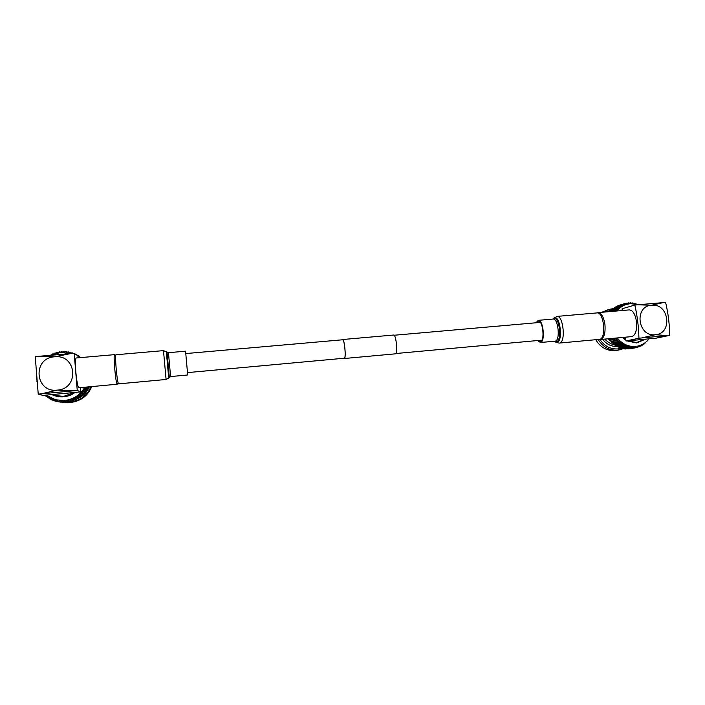 <?xml version="1.0" encoding="UTF-8"?>
<svg xmlns="http://www.w3.org/2000/svg" width="705" height="705" viewBox="0 0 705 705"><rect width="100%" height="100%" fill="white"/><g stroke="black" fill="none" stroke-linecap="round" stroke-linejoin="round"><path stroke-width="1.06" d="M342.48 339.828L342.595 339.784C344.445 339.079 346.234 357.823 344.357 358.219L187.521 372.601M342.233 339.819L342.577 339.519C344.472 338.797 346.314 358.078 344.384 358.484L343.89 358.281M342.577 339.519L393.619 335.034C396.122 334.267 397.973 353.355 395.443 353.804L395.188 353.831M118.149 383.115L117.153 384.234C116.404 383.264 115.585 378.003 114.695 368.451C114.034 359.999 113.963 355.399 114.492 354.65L115.664 355.576M114.492 354.65L76.21 357.981C75.338 358.757 75.215 363.41 75.823 371.932C76.739 381.546 77.761 386.833 78.889 387.776L117.153 384.234M52.787 394.527L55.739 395.62L63.741 396.351L74.192 392.526M52.857 394.518L55.862 395.646M76.184 399.444L76.924 399.145L74.589 398.281L73.681 399.691L72.571 399.206L71.619 400.537L70.474 399.964L69.495 401.207L68.323 400.537L67.31 401.691L66.129 400.933L65.098 402L63.908 401.145L62.868 402.114L61.679 401.171L60.322 402.017L59.458 401.004L58.11 401.762L57.264 400.651L55.924 401.321L55.113 400.123L53.8 400.696L53.025 399.409L51.738 399.894L51.007 398.519L49.755 398.924L49.077 397.47L47.87 397.787L47.261 396.254L46.098 396.492L45.499 395.197M78.079 398.625C83.331 395.998 87.085 392.059 89.323 386.807M90.945 386.657C87.12 395.646 80.211 400.837 70.2 402.22L67.292 402.326M65.274 402.308L70.932 402.414C81.04 400.995 87.949 395.725 91.676 386.587M88.178 386.913L85.358 392.042L84.6 391.998L84.803 392.544L84.018 393.725L83.19 393.619L82.529 395.293L81.63 395.126L80.908 396.739L78.343 395.954L77.55 397.514L76.519 397.197L75.294 398.651M86.9 387.036L85.464 387.776L85.041 389.618L84.344 389.627L84.6 390.165L83.833 391.434L83.067 391.39L82.476 393.143L81.63 393.037L80.969 394.73L80.053 394.562L78.925 396.148L80.52 396.695M79.947 396.501L79.163 398.034L77.162 397.47M78.149 397.787L76.942 399.153M76.237 398.933L75.356 400.184L73.329 399.664M74.219 399.92L73.329 401.013L71.275 400.502M72.113 400.74L71.223 401.674L69.152 401.18M69.936 401.392L69.081 402.158L66.984 401.665M67.698 401.85L66.896 402.458L64.772 401.973M65.415 402.132L64.701 402.573L62.542 402.088M63.089 402.229L60.322 402.017M60.718 402.123L58.11 401.762M58.259 401.806L55.924 401.321M84.776 387.23C80.352 394.932 73.602 399.356 64.525 400.502L55.677 399.823L64.983 400.625C74.131 399.462 80.89 394.976 85.279 387.186M78.66 357.77L78.026 357.303L78.616 357.77M65.909 402.264L65.362 402.211M77.629 355.699L80.185 357.188M78.361 355.84L78.669 357.224L80.449 357.611M75.973 354.536L76.836 355.144M53.518 354.051L57.175 352.28L57.757 352.817L59.361 351.821L59.951 352.438L61.573 351.539L62.163 352.253L63.803 351.451L64.384 352.244L66.023 351.539L66.587 352.43L68.226 351.821L68.764 352.791L70.394 352.28L70.905 353.337L72.509 352.914L72.853 353.399M51.483 354.923L52.954 353.734L53.465 354.077M49.553 355.373L51.395 354.967M36.572 377.281L36.51 376.496M36.775 379.581L36.678 378.47M36.96 381.617L36.88 380.718M80.053 394.562L81.63 395.126M81.63 393.037L83.19 393.619M83.067 391.39L84.6 391.998M84.344 389.627L85.86 390.27M85.464 387.776L86.962 388.437M41.454 393.795L57.29 390.121C34.915 393.002 32.148 357.893 54.593 356.809C76.783 354.086 79.665 388.816 57.29 390.121L73.919 390.773L38.229 394.121L43.102 395.399L80.855 391.874L80.581 387.618M78.079 357.823L77.876 355.866L74.192 353.302L77.259 390.491L73.919 390.773M70.87 353.531L54.593 356.809L38.467 356.325L74.192 353.302M38.229 394.121L35.25 356.651L38.467 356.325M77.259 390.491L80.855 391.874M597.091 312.914L598.078 312.615C601.418 312.958 603.709 316.933 604.943 324.547C605.56 333.236 604.079 338.215 600.501 339.493L599.453 339.378M600.501 339.493L631.671 336.611C635.505 335.316 637.117 330.354 636.518 321.727C635.249 314.166 632.834 310.218 629.265 309.9L598.078 312.615M627.714 340.841L636.589 342.56L644.802 339.255M637.884 342.383L644.185 339.308M611.367 309.971L606.097 311.918M599.981 339.493C604.423 346.164 610.389 349.301 617.88 348.922L621.052 348.314M622.938 348.781L617.518 350.165C609.27 350.552 602.828 347.001 598.184 339.502M603.339 312.156L608.864 309.425L612.768 308.719M608.864 309.425L601.859 312.28M595.778 339.722C600.369 347.371 606.829 351.002 615.174 350.623L619.281 349.909M614.425 311.196L615.765 310.579L616.1 309.107L616.981 309.248L617.368 307.829L618.303 308.032L618.743 306.684L619.73 306.957L620.215 305.67L621.237 306.023L621.775 304.807L622.823 305.23L623.396 304.093L624.48 304.595L625.079 303.538L626.181 304.119L626.948 303.115L627.926 303.802L628.71 302.877L629.697 303.652L630.49 302.806L631.433 303.582M631.53 303.582L632.279 302.903L633.143 303.599M633.434 303.617L634.051 303.168L634.87 303.767M635.337 303.837L636.58 304.084M637.258 304.252L638.245 304.551M607.745 338.823L610.081 340.912M617.025 310.967C619.572 307.732 622.762 305.538 626.595 304.366L625.168 304.789C621.475 305.908 618.373 308.006 615.87 311.064M615.765 338.083C620.62 344.278 626.736 347.16 634.103 346.719L635.558 346.428C628.252 346.878 622.171 344.04 617.298 337.942M617.263 346.472C611.341 346.693 606.485 344.304 602.669 339.29M614.284 344.957C610.556 343.864 607.384 341.916 604.784 339.096M623.009 337.413L625.784 339.713M610.089 311.566L610.724 310.693M611.385 310.482L611.984 309.433M612.715 309.204L613.35 308.296M614.161 308.041L614.804 307.301M615.712 307.01L616.337 306.446M617.395 306.12L617.941 305.741M641.709 344.771L641.109 345.952L640.131 345.52L639.488 346.684L638.483 346.173L637.813 347.265L636.782 346.666L636.077 347.68L629.979 348.772M636.077 347.68L635.038 347.001L634.315 347.926L627.996 348.896M634.315 347.926L633.257 347.168L632.535 348.014L626.093 348.843M632.535 348.014L631.468 347.168L630.737 347.935L625.044 349.046L624.233 348.614M630.737 347.935L629.68 347.01L628.957 347.688L623.273 348.799L622.4 348.217M628.957 347.688L627.908 346.675L621.528 348.393L620.611 347.671M627.186 347.274L626.155 346.181L619.818 347.829L618.884 346.957M625.45 346.701L624.445 345.538L618.153 347.107L617.21 346.093M616.769 346.146L615.615 345.124M615.174 345.159L614.108 343.952M618.99 342.903L613.553 344.066L612.707 342.683M617.686 341.608L612.196 342.797L608.97 338.708M623.766 345.97L622.788 344.727L622.136 345.089L621.193 343.776L620.576 344.058L619.677 342.674L619.105 342.894L615.721 338.638L614.452 338.206M643.224 343.996L642.66 345.071L641.761 344.745M644.678 343.079L644.123 344.049L643.436 343.873M646.053 342.022L645.031 342.824M647.322 340.868L646.529 341.608M648.441 339.651L647.895 340.198M615.721 338.638L610.204 339.872M616.928 340.101L611.402 341.317M625.273 337.201L626.049 340.973L628.366 340.788L656.073 338.171L669.75 335.368L641.77 337.942L655.28 334.734C637.664 337.087 633.839 306.032 651.605 305.247C669.098 303.018 672.984 333.782 655.28 334.734L667.415 335.554M641.77 337.942L638.924 338.233C638.659 326.856 637.294 315.805 634.835 305.071L622.101 308.755L622.171 310.517M663.273 302.577L651.605 305.247L637.673 304.78L665.608 302.419C668.155 313.082 669.53 324.062 669.75 335.368M634.835 305.071L637.673 304.78M638.924 338.233L626.049 340.973M536.558 322.731L538.312 321.189C542.938 320.176 545.053 341.008 540.383 341.661L538.144 340.489M599.629 339.343L559.611 343.044C566.027 342.233 563.269 315.038 556.915 316.404L596.932 312.923C603.912 311.513 606.67 338.47 599.629 339.343M536.011 322.784L538.241 320.343C543.255 319.25 545.538 341.802 540.479 342.498L537.598 340.541M118.546 383.873C117.814 382.921 117.021 377.739 116.14 368.336C115.488 360.017 115.409 355.487 115.92 354.756L163.481 350.623L166.089 379.475L118.546 383.873M168.451 352.685L170.601 376.558L187.706 374.989L185.565 351.187L168.451 352.685L163.481 350.623M85.851 388.323L85.049 389.627M84.635 390.235L83.728 391.434M60.621 352.465L70.632 353.558L60.577 352.447L50.804 355.258M51.888 394.615C55.624 396.43 59.581 397.162 63.776 396.792C67.962 396.369 71.725 394.923 75.074 392.447M86.468 390.262L84.961 389.627M85.199 392.042L83.675 391.434M83.78 393.716L82.238 393.134M82.221 395.276L80.643 394.712M79.268 357.012L78.731 356.633M71.214 353.09L70.747 352.773M69.028 352.553L68.561 352.236M66.79 352.2L66.332 351.892M64.543 352.033L64.084 351.733M62.278 352.068L61.82 351.769M60.031 352.288L59.555 351.989M55.624 353.284L55.131 352.993M47.226 396.607L46.671 396.466M49.077 397.867L48.513 397.726M51.042 398.968L50.46 398.827M53.113 399.902L52.514 399.753M55.263 400.669L54.637 400.51M57.484 401.242L56.823 401.083M59.775 401.638L59.061 401.462M62.128 401.859L61.326 401.656M64.648 401.929L63.6 401.665M67.654 401.947L65.865 401.48M69.865 401.568L68.112 401.101M72.033 401.022L70.315 400.537M74.148 400.281L72.456 399.797M76.193 399.382L74.536 398.871M78.149 398.307L76.519 397.787M80 397.074L78.396 396.545M81.736 395.699L80.158 395.144M83.34 394.183L81.789 393.61M84.803 392.544L83.269 391.945M86.116 390.79L84.6 390.165M87.261 388.94L85.772 388.288M87.57 388.385L86.081 387.715M638.677 304.692L630.429 303.644L626.595 304.366L630.296 303.67M622.524 337.457L625.89 340.242M626.992 340.903L636.633 342.956L645.507 339.184M608.935 338.797L609.561 338.656M609.71 339.916L615.218 338.682M610.054 340.356L615.562 339.131M610.918 341.405L616.443 340.189M611.288 341.819L616.822 340.612M612.645 343.159L618.188 341.969M614.09 344.384L619.66 343.203M615.632 345.468L621.22 344.304M617.245 346.402L622.85 345.256M618.928 347.195L624.551 346.058M620.664 347.829L626.304 346.701M622.427 348.296L628.093 347.177M629.063 347.653L629.917 347.486M631.081 347.759L631.742 347.627M632.975 347.715L633.566 347.6M634.835 347.512L635.372 347.406M636.633 347.142L637.144 347.045M638.386 346.604L638.871 346.516M640.078 345.917L640.545 345.829M641.7 345.071L642.149 344.983M643.224 344.075L643.674 343.987M629.477 303.326L629.926 303.194M627.653 303.467L628.12 303.326M625.846 303.767L626.331 303.626M624.075 304.243L624.586 304.084M622.339 304.877L622.894 304.71M620.638 305.679L621.264 305.494M618.946 306.657L619.704 306.428M612.707 309.142L618.241 307.512M611.358 310.341L616.875 308.728M610.636 311.522L615.615 310.077M556.915 316.404L552.755 319.074L554.28 317.779C560.167 315.223 563.242 341.308 557.144 342.172L554.729 341.202C554.817 341.943 556.342 342.568 559.321 343.097M552.87 319.065L553.795 318.475C559.356 316.069 562.264 340.735 556.509 341.572L554.844 341.194M538.241 320.343L553.037 319.057C558.237 317.937 560.519 340.427 555.276 341.132L540.241 342.533M170.601 376.558L168.707 378.039L166.318 351.566M169.297 377.272L167.041 352.218M541.916 340.145L395.769 353.531M540.33 322.396L394.13 335.254M342.974 339.748L185.803 353.566M344.287 358.51L395.32 353.839M55.536 401.127L53.8 400.696M53.219 400.264L51.738 399.894M51.077 399.25L49.755 398.924M49.077 398.087L47.87 397.787M47.209 396.774L46.098 396.492M80.758 357.585L80.106 357.135M77.894 355.681L76.501 354.703M73.17 353.372L72.509 352.914M71.381 352.949L70.394 352.28M69.143 352.438L68.226 351.821M66.878 352.103L66.023 351.539M64.596 351.962L63.803 351.451M62.313 352.015L61.573 351.539M60.048 352.253L59.361 351.821M55.633 353.275L55.034 352.923M46.195 395.144L55.677 399.823M612.196 342.797L617.73 341.599M613.553 344.066L619.105 342.894M615.007 345.221L620.576 344.058M616.54 346.234L622.136 345.089M636.386 347.539L637.813 347.265M638.281 346.922L639.488 346.684M640.043 346.164L641.109 345.952M641.691 345.265L642.66 345.071M643.233 344.225L644.123 344.049M644.731 343.035L645.489 342.886M635.055 303.793L635.681 303.617M633.072 303.441L633.918 303.194M631.213 303.203L632.138 302.93M629.336 303.141L630.349 302.833M627.432 303.247L628.569 302.903M625.476 303.538L626.807 303.141M619.475 305.212L625.079 303.538M617.809 305.767L623.396 304.093M616.205 306.472L621.775 304.807M614.663 307.327L620.215 305.67M613.209 308.323L618.743 306.684M611.852 309.46L617.368 307.829M610.592 310.72L616.1 309.107M611.773 311.425L614.945 310.5M637.39 346.164C642.167 345.159 646.062 342.727 649.085 338.849M168.707 378.039L166.089 379.475"/></g></svg>
